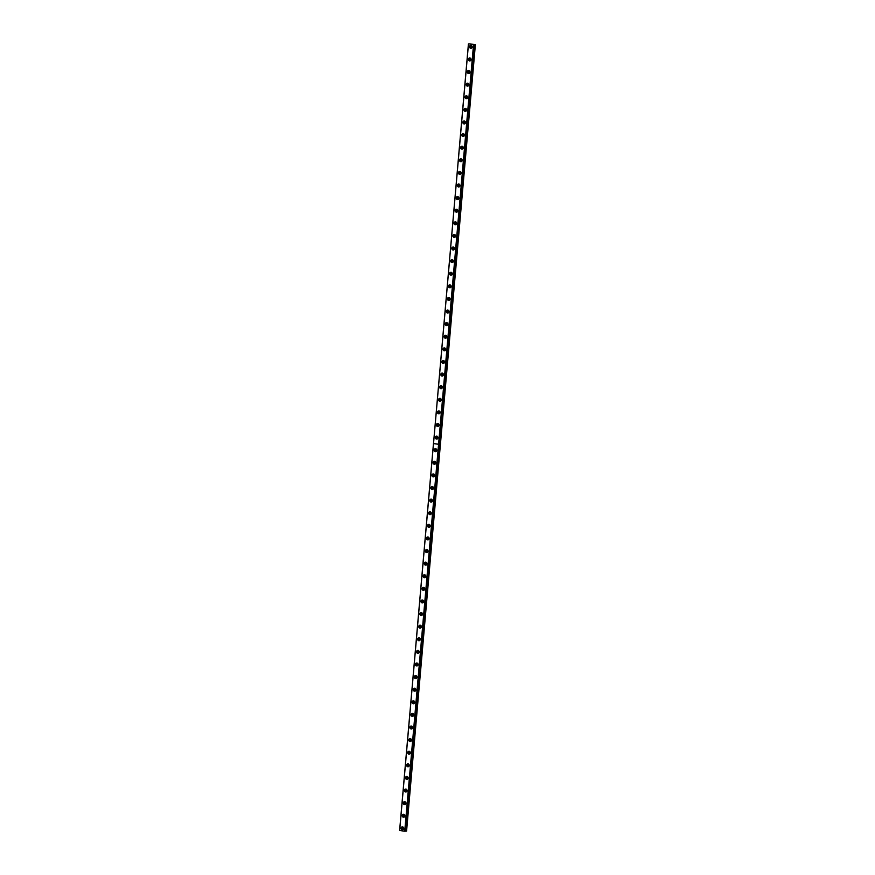 <?xml version="1.0" encoding="UTF-8"?>
<svg xmlns="http://www.w3.org/2000/svg" width="875" height="875" viewBox="0 0 875 875"><rect width="100%" height="100%" fill="white"/><g stroke="black" fill="none" stroke-linecap="round" stroke-linejoin="round"><path stroke-width="1.31" d="M403.583 829.117A0.886 0.777 84 0 1 403.397 827.356M403.703 828.767A0.886 0.777 84 0 1 403.594 827.673M471.953 47.611A0.886 0.777 84 0 1 471.767 45.839M472.084 47.25A0.886 0.777 84 0 1 471.964 46.167M470.859 60.222A0.886 0.777 84 0 1 470.673 58.45M470.98 59.861A0.886 0.777 84 0 1 470.87 58.767M469.755 72.822A0.886 0.777 84 0 1 469.569 71.05M469.875 72.461A0.886 0.777 84 0 1 469.766 71.378M468.65 85.422A0.886 0.777 84 0 1 468.464 83.661M468.77 85.072A0.886 0.777 84 0 1 468.661 83.978M467.545 98.033A0.886 0.777 84 0 1 467.359 96.261M467.666 97.672A0.886 0.777 84 0 1 467.556 96.589M466.441 110.633A0.886 0.777 84 0 1 466.255 108.861M466.572 110.283A0.886 0.777 84 0 1 466.452 109.189M465.336 123.244A0.886 0.777 84 0 1 465.15 121.472M465.467 122.883A0.886 0.777 84 0 1 465.347 121.8M464.242 135.844A0.886 0.777 84 0 1 464.056 134.072M464.363 135.483A0.886 0.777 84 0 1 464.253 134.4M463.137 148.455A0.886 0.777 84 0 1 462.952 146.683M463.258 148.094A0.886 0.777 84 0 1 463.148 147.011M462.033 161.055A0.886 0.777 84 0 1 461.847 159.283M462.153 160.694A0.886 0.777 84 0 1 462.044 159.611M460.928 173.666A0.886 0.777 84 0 1 460.742 171.894M461.048 173.305A0.886 0.777 84 0 1 460.939 172.222M459.823 186.266A0.886 0.777 84 0 1 459.637 184.494M459.955 185.905A0.886 0.777 84 0 1 459.834 184.822M458.719 198.877A0.886 0.777 84 0 1 458.533 197.105M458.85 198.516A0.886 0.777 84 0 1 458.73 197.422M457.625 211.477A0.886 0.777 84 0 1 457.439 209.705M457.745 211.116A0.886 0.777 84 0 1 457.636 210.033M456.52 224.077A0.886 0.777 84 0 1 456.334 222.316M456.641 223.727A0.886 0.777 84 0 1 456.531 222.633M455.416 236.688A0.886 0.777 84 0 1 455.23 234.916M455.536 236.327A0.886 0.777 84 0 1 455.427 235.244M454.311 249.287A0.886 0.777 84 0 1 454.125 247.527M454.442 248.938A0.886 0.777 84 0 1 454.322 247.844M453.206 261.898A0.886 0.777 84 0 1 453.02 260.127M453.338 261.538A0.886 0.777 84 0 1 453.217 260.455M452.102 274.498A0.886 0.777 84 0 1 451.916 272.727M452.233 274.137A0.886 0.777 84 0 1 452.113 273.055M451.008 287.109A0.886 0.777 84 0 1 450.822 285.337M451.128 286.748A0.886 0.777 84 0 1 451.019 285.666M449.903 299.709A0.886 0.777 84 0 1 449.717 297.938M450.023 299.348A0.886 0.777 84 0 1 449.914 298.266M448.798 312.32A0.886 0.777 84 0 1 448.613 310.548M448.919 311.959A0.886 0.777 84 0 1 448.809 310.877M447.694 324.92A0.886 0.777 84 0 1 447.508 323.148M447.825 324.559A0.886 0.777 84 0 1 447.705 323.477M446.589 337.531A0.886 0.777 84 0 1 446.403 335.759M446.72 337.17A0.886 0.777 84 0 1 446.6 336.077M445.484 350.131A0.886 0.777 84 0 1 445.309 348.359M445.616 349.77A0.886 0.777 84 0 1 445.506 348.688M444.391 362.731A0.886 0.777 84 0 1 444.205 360.97M444.511 362.381A0.886 0.777 84 0 1 444.402 361.287M443.286 375.342A0.886 0.777 84 0 1 443.1 373.57M443.406 374.981A0.886 0.777 84 0 1 443.297 373.898M442.181 387.942A0.886 0.777 84 0 1 441.995 386.181M442.302 387.592A0.886 0.777 84 0 1 442.192 386.498M441.077 400.553A0.886 0.777 84 0 1 440.891 398.781M441.208 400.192A0.886 0.777 84 0 1 441.087 399.109M439.972 413.153A0.886 0.777 84 0 1 439.786 411.381M440.103 412.792A0.886 0.777 84 0 1 439.983 411.709M438.878 425.764A0.886 0.777 84 0 1 438.692 423.992M438.998 425.403A0.886 0.777 84 0 1 438.889 424.32M437.773 438.364A0.886 0.777 84 0 1 437.587 436.592M437.894 438.003A0.886 0.777 84 0 1 437.784 436.92M436.669 450.975A0.886 0.777 84 0 1 436.483 449.203M436.789 450.614A0.886 0.777 84 0 1 436.68 449.531M435.564 463.575A0.886 0.777 84 0 1 435.378 461.803M435.684 463.214A0.886 0.777 84 0 1 435.575 462.131M434.459 476.186A0.886 0.777 84 0 1 434.273 474.414M434.591 475.825A0.886 0.777 84 0 1 434.47 474.731M433.355 488.786A0.886 0.777 84 0 1 433.169 487.014M433.486 488.425A0.886 0.777 84 0 1 433.366 487.342M432.261 501.397A0.886 0.777 84 0 1 432.075 499.625M432.381 501.036A0.886 0.777 84 0 1 432.272 499.942M431.156 513.997A0.886 0.777 84 0 1 430.97 512.225M431.277 513.636A0.886 0.777 84 0 1 431.167 512.553M430.052 526.597A0.886 0.777 84 0 1 429.866 524.836M430.172 526.247A0.886 0.777 84 0 1 430.062 525.153M428.947 539.208A0.886 0.777 84 0 1 428.761 537.436M429.078 538.847A0.886 0.777 84 0 1 428.958 537.764M427.842 551.808A0.886 0.777 84 0 1 427.656 550.036M427.973 551.458A0.886 0.777 84 0 1 427.853 550.364M426.738 564.419A0.886 0.777 84 0 1 426.552 562.647M426.869 564.058A0.886 0.777 84 0 1 426.748 562.975M425.644 577.019A0.886 0.777 84 0 1 425.458 575.247M425.764 576.658A0.886 0.777 84 0 1 425.655 575.575M424.539 589.63A0.886 0.777 84 0 1 424.353 587.858M424.659 589.269A0.886 0.777 84 0 1 424.55 588.186M423.434 602.23A0.886 0.777 84 0 1 423.248 600.458M423.555 601.869A0.886 0.777 84 0 1 423.445 600.786M422.33 614.841A0.886 0.777 84 0 1 422.144 613.069M422.461 614.48A0.886 0.777 84 0 1 422.341 613.397M421.225 627.441A0.886 0.777 84 0 1 421.039 625.669M421.356 627.08A0.886 0.777 84 0 1 421.236 625.997M420.12 640.052A0.886 0.777 84 0 1 419.945 638.28M420.252 639.691A0.886 0.777 84 0 1 420.131 638.597M419.027 652.652A0.886 0.777 84 0 1 418.841 650.88M419.147 652.291A0.886 0.777 84 0 1 419.038 651.208M417.922 665.252A0.886 0.777 84 0 1 417.736 663.491M418.042 664.902A0.886 0.777 84 0 1 417.933 663.808M416.817 677.862A0.886 0.777 84 0 1 416.631 676.091M416.938 677.502A0.886 0.777 84 0 1 416.828 676.419M415.712 690.462A0.886 0.777 84 0 1 415.527 688.702M415.844 690.113A0.886 0.777 84 0 1 415.723 689.019M414.608 703.073A0.886 0.777 84 0 1 414.422 701.302M414.739 702.712A0.886 0.777 84 0 1 414.619 701.63M413.514 715.673A0.886 0.777 84 0 1 413.328 713.902M413.634 715.312A0.886 0.777 84 0 1 413.525 714.23M412.409 728.284A0.886 0.777 84 0 1 412.223 726.513M412.53 727.923A0.886 0.777 84 0 1 412.42 726.841M411.305 740.884A0.886 0.777 84 0 1 411.119 739.112M411.425 740.523A0.886 0.777 84 0 1 411.316 739.441M410.2 753.495A0.886 0.777 84 0 1 410.014 751.723M410.32 753.134A0.886 0.777 84 0 1 410.211 752.052M409.095 766.095A0.886 0.777 84 0 1 408.909 764.323M409.227 765.734A0.886 0.777 84 0 1 409.106 764.652M407.991 778.706A0.886 0.777 84 0 1 407.805 776.934M408.122 778.345A0.886 0.777 84 0 1 408.002 777.252M406.897 791.306A0.886 0.777 84 0 1 406.711 789.534M407.017 790.945A0.886 0.777 84 0 1 406.908 789.862M405.792 803.906A0.886 0.777 84 0 1 405.606 802.145M405.913 803.556A0.886 0.777 84 0 1 405.803 802.462M404.688 816.517A0.886 0.777 84 0 1 404.502 814.745M404.808 816.156A0.886 0.777 84 0 1 404.698 815.073M438.944 444.281L433.519 443.581L438.572 444.314L404.72 831.239L438.944 444.314L404.928 831.25M469.197 43.848L474.447 44.614L439.403 444.194L440.431 444.15L475.387 44.527L469.175 43.925M402.183 815.555A1.531 1.334 -96 0 0 404.841 815.938A1.531 1.334 -96 0 0 402.183 815.555M403.922 814.308A1.531 1.334 -96 0 0 404.217 817.064M403.288 802.944A1.531 1.334 -96 0 0 405.945 803.337A1.531 1.334 -96 0 0 403.288 802.944M405.027 801.697A1.531 1.334 -96 0 0 405.322 804.464M404.392 790.344A1.531 1.334 -96 0 0 407.05 790.727A1.531 1.334 -96 0 0 404.392 790.344M406.131 789.097A1.531 1.334 -96 0 0 406.416 791.853M405.497 777.733A1.531 1.334 -96 0 0 408.155 778.127A1.531 1.334 -96 0 0 405.497 777.733M407.236 776.497A1.531 1.334 -96 0 0 407.52 779.253M406.602 765.133A1.531 1.334 -96 0 0 409.259 765.516A1.531 1.334 -96 0 0 406.602 765.133M408.341 763.886A1.531 1.334 -96 0 0 408.625 766.642M407.706 752.522A1.531 1.334 -96 0 0 410.364 752.916A1.531 1.334 -96 0 0 407.706 752.522M409.445 751.286A1.531 1.334 -96 0 0 409.73 754.042M408.8 739.922A1.531 1.334 -96 0 0 411.458 740.305A1.531 1.334 -96 0 0 408.8 739.922M410.539 738.675A1.531 1.334 -96 0 0 410.834 741.431M409.905 727.311A1.531 1.334 -96 0 0 412.562 727.705A1.531 1.334 -96 0 0 409.905 727.311M411.644 726.075A1.531 1.334 -96 0 0 411.939 728.831M411.009 714.711A1.531 1.334 -96 0 0 413.667 715.094A1.531 1.334 -96 0 0 411.009 714.711M412.748 713.464A1.531 1.334 -96 0 0 413.033 716.22M412.114 702.111A1.531 1.334 -96 0 0 414.772 702.494A1.531 1.334 -96 0 0 412.114 702.111M413.853 700.864A1.531 1.334 -96 0 0 414.137 703.62M413.219 689.5A1.531 1.334 -96 0 0 415.877 689.883A1.531 1.334 -96 0 0 413.219 689.5M414.958 688.253A1.531 1.334 -96 0 0 415.242 691.02M414.312 676.9A1.531 1.334 -96 0 0 416.981 677.283A1.531 1.334 -96 0 0 414.312 676.9M416.062 675.653A1.531 1.334 -96 0 0 416.347 678.409M415.417 664.289A1.531 1.334 -96 0 0 418.075 664.683A1.531 1.334 -96 0 0 415.417 664.289M417.156 663.042A1.531 1.334 -96 0 0 417.452 665.809M416.522 651.689A1.531 1.334 -96 0 0 419.18 652.072A1.531 1.334 -96 0 0 416.522 651.689M418.261 650.442A1.531 1.334 -96 0 0 418.556 653.198M417.627 639.078A1.531 1.334 -96 0 0 420.284 639.472A1.531 1.334 -96 0 0 417.627 639.078M419.366 637.842A1.531 1.334 -96 0 0 419.65 640.598M418.731 626.478A1.531 1.334 -96 0 0 421.389 626.861A1.531 1.334 -96 0 0 418.731 626.478M420.47 625.231A1.531 1.334 -96 0 0 420.755 627.987M419.836 613.867A1.531 1.334 -96 0 0 422.494 614.261A1.531 1.334 -96 0 0 419.836 613.867M421.575 612.631A1.531 1.334 -96 0 0 421.859 615.387M420.93 601.267A1.531 1.334 -96 0 0 423.587 601.65A1.531 1.334 -96 0 0 420.93 601.267M422.669 600.02A1.531 1.334 -96 0 0 422.964 602.777M422.034 588.656A1.531 1.334 -96 0 0 424.692 589.05A1.531 1.334 -96 0 0 422.034 588.656M423.773 587.42A1.531 1.334 -96 0 0 424.069 590.177M423.139 576.056A1.531 1.334 -96 0 0 425.797 576.439A1.531 1.334 -96 0 0 423.139 576.056M424.878 574.809A1.531 1.334 -96 0 0 425.173 577.566M424.244 563.445A1.531 1.334 -96 0 0 426.902 563.839A1.531 1.334 -96 0 0 424.244 563.445M425.983 562.209A1.531 1.334 -96 0 0 426.267 564.966M425.348 550.845A1.531 1.334 -96 0 0 428.006 551.228A1.531 1.334 -96 0 0 425.348 550.845M427.088 549.598A1.531 1.334 -96 0 0 427.372 552.366M426.453 538.245A1.531 1.334 -96 0 0 429.111 538.628A1.531 1.334 -96 0 0 426.453 538.245M428.192 536.998A1.531 1.334 -96 0 0 428.477 539.755M427.547 525.634A1.531 1.334 -96 0 0 430.205 526.028A1.531 1.334 -96 0 0 427.547 525.634M429.286 524.388A1.531 1.334 -96 0 0 429.581 527.155M428.652 513.034A1.531 1.334 -96 0 0 431.309 513.417A1.531 1.334 -96 0 0 428.652 513.034M430.391 511.788A1.531 1.334 -96 0 0 430.686 514.544M429.756 500.423A1.531 1.334 -96 0 0 432.414 500.817A1.531 1.334 -96 0 0 429.756 500.423M431.495 499.177A1.531 1.334 -96 0 0 431.791 501.944M430.861 487.823A1.531 1.334 -96 0 0 433.519 488.206A1.531 1.334 -96 0 0 430.861 487.823M432.6 486.577A1.531 1.334 -96 0 0 432.884 489.333M431.966 475.213A1.531 1.334 -96 0 0 434.623 475.606A1.531 1.334 -96 0 0 431.966 475.213M433.705 473.977A1.531 1.334 -96 0 0 433.989 476.733M433.07 462.612A1.531 1.334 -96 0 0 435.728 462.995A1.531 1.334 -96 0 0 433.07 462.612M434.809 461.366A1.531 1.334 -96 0 0 435.094 464.122M434.164 450.002A1.531 1.334 -96 0 0 436.822 450.395A1.531 1.334 -96 0 0 434.164 450.002M435.903 448.766A1.531 1.334 -96 0 0 436.198 451.522M401.089 828.155A1.531 1.334 -96 0 0 403.747 828.548A1.531 1.334 -96 0 0 401.089 828.155M402.828 826.908A1.531 1.334 -96 0 0 403.113 829.675M435.269 437.402A1.531 1.334 -96 0 0 437.927 437.784A1.531 1.334 -96 0 0 435.269 437.402M437.008 436.155A1.531 1.334 -96 0 0 437.303 438.911M436.373 424.791A1.531 1.334 -96 0 0 439.031 425.184A1.531 1.334 -96 0 0 436.373 424.791M438.113 423.555A1.531 1.334 -96 0 0 438.397 426.311M437.478 412.191A1.531 1.334 -96 0 0 440.136 412.573A1.531 1.334 -96 0 0 437.478 412.191M439.217 410.944A1.531 1.334 -96 0 0 439.502 413.7M438.583 399.591A1.531 1.334 -96 0 0 441.241 399.973A1.531 1.334 -96 0 0 438.583 399.591M440.322 398.344A1.531 1.334 -96 0 0 440.606 401.1M439.677 386.98A1.531 1.334 -96 0 0 442.345 387.373A1.531 1.334 -96 0 0 439.677 386.98M441.427 385.733A1.531 1.334 -96 0 0 441.711 388.5M440.781 374.38A1.531 1.334 -96 0 0 443.439 374.762A1.531 1.334 -96 0 0 440.781 374.38M442.52 373.133A1.531 1.334 -96 0 0 442.816 375.889M441.886 361.769A1.531 1.334 -96 0 0 444.544 362.163A1.531 1.334 -96 0 0 441.886 361.769M443.625 360.522A1.531 1.334 -96 0 0 443.92 363.289M442.991 349.169A1.531 1.334 -96 0 0 445.648 349.552A1.531 1.334 -96 0 0 442.991 349.169M444.73 347.922A1.531 1.334 -96 0 0 445.014 350.678M444.095 336.558A1.531 1.334 -96 0 0 446.753 336.952A1.531 1.334 -96 0 0 444.095 336.558M445.834 335.322A1.531 1.334 -96 0 0 446.119 338.078M445.2 323.958A1.531 1.334 -96 0 0 447.858 324.341A1.531 1.334 -96 0 0 445.2 323.958M446.939 322.711A1.531 1.334 -96 0 0 447.223 325.467M446.294 311.347A1.531 1.334 -96 0 0 448.952 311.741A1.531 1.334 -96 0 0 446.294 311.347M448.033 310.111A1.531 1.334 -96 0 0 448.328 312.867M447.398 298.747A1.531 1.334 -96 0 0 450.056 299.13A1.531 1.334 -96 0 0 447.398 298.747M449.137 297.5A1.531 1.334 -96 0 0 449.433 300.256M448.503 286.136A1.531 1.334 -96 0 0 451.161 286.53A1.531 1.334 -96 0 0 448.503 286.136M450.242 284.9A1.531 1.334 -96 0 0 450.538 287.656M449.608 273.536A1.531 1.334 -96 0 0 452.266 273.919A1.531 1.334 -96 0 0 449.608 273.536M451.347 272.289A1.531 1.334 -96 0 0 451.631 275.045M450.712 260.936A1.531 1.334 -96 0 0 453.37 261.319A1.531 1.334 -96 0 0 450.712 260.936M452.452 259.689A1.531 1.334 -96 0 0 452.736 262.445M451.817 248.325A1.531 1.334 -96 0 0 454.475 248.708A1.531 1.334 -96 0 0 451.817 248.325M453.556 247.078A1.531 1.334 -96 0 0 453.841 249.845M452.911 235.725A1.531 1.334 -96 0 0 455.569 236.108A1.531 1.334 -96 0 0 452.911 235.725M454.65 234.478A1.531 1.334 -96 0 0 454.945 237.234M454.016 223.114A1.531 1.334 -96 0 0 456.673 223.508A1.531 1.334 -96 0 0 454.016 223.114M455.755 221.867A1.531 1.334 -96 0 0 456.05 224.634M455.12 210.514A1.531 1.334 -96 0 0 457.778 210.897A1.531 1.334 -96 0 0 455.12 210.514M456.859 209.267A1.531 1.334 -96 0 0 457.155 212.023M456.225 197.903A1.531 1.334 -96 0 0 458.883 198.297A1.531 1.334 -96 0 0 456.225 197.903M457.964 196.667A1.531 1.334 -96 0 0 458.248 199.423M457.33 185.303A1.531 1.334 -96 0 0 459.988 185.686A1.531 1.334 -96 0 0 457.33 185.303M459.069 184.056A1.531 1.334 -96 0 0 459.353 186.812M458.434 172.692A1.531 1.334 -96 0 0 461.092 173.086A1.531 1.334 -96 0 0 458.434 172.692M460.173 171.456A1.531 1.334 -96 0 0 460.458 174.213M459.528 160.092A1.531 1.334 -96 0 0 462.186 160.475A1.531 1.334 -96 0 0 459.528 160.092M461.267 158.845A1.531 1.334 -96 0 0 461.562 161.602M460.633 147.481A1.531 1.334 -96 0 0 463.291 147.875A1.531 1.334 -96 0 0 460.633 147.481M462.372 146.245A1.531 1.334 -96 0 0 462.667 149.002M461.738 134.881A1.531 1.334 -96 0 0 464.395 135.264A1.531 1.334 -96 0 0 461.738 134.881M463.477 133.634A1.531 1.334 -96 0 0 463.761 136.391M462.842 122.27A1.531 1.334 -96 0 0 465.5 122.664A1.531 1.334 -96 0 0 462.842 122.27M464.581 121.034A1.531 1.334 -96 0 0 464.866 123.791M463.947 109.67A1.531 1.334 -96 0 0 466.605 110.053A1.531 1.334 -96 0 0 463.947 109.67M465.686 108.423A1.531 1.334 -96 0 0 465.97 111.191M465.052 97.07A1.531 1.334 -96 0 0 467.709 97.453A1.531 1.334 -96 0 0 465.052 97.07M466.791 95.823A1.531 1.334 -96 0 0 467.075 98.58M466.145 84.459A1.531 1.334 -96 0 0 468.803 84.853A1.531 1.334 -96 0 0 466.145 84.459M467.884 83.212A1.531 1.334 -96 0 0 468.18 85.98M467.25 71.859A1.531 1.334 -96 0 0 469.908 72.242A1.531 1.334 -96 0 0 467.25 71.859M468.989 70.612A1.531 1.334 -96 0 0 469.284 73.369M468.355 59.248A1.531 1.334 -96 0 0 471.012 59.642A1.531 1.334 -96 0 0 468.355 59.248M470.094 58.002A1.531 1.334 -96 0 0 470.378 60.769M469.459 46.648A1.531 1.334 -96 0 0 472.117 47.031A1.531 1.334 -96 0 0 469.459 46.648M471.198 45.402A1.531 1.334 -96 0 0 471.483 48.158M473.528 44.691L438.583 444.216L433.464 443.548L399.613 830.473L404.72 831.239M405.114 831.152L406.58 831.075L440.431 444.15M473.911 44.669L438.955 444.205L473.922 44.68M440.442 444.052L439.556 444.15L474.447 44.614M474.502 44.614L475.387 44.527M399.667 830.506L433.519 443.581M433.53 443.483L468.486 43.947M433.497 443.505L468.42 43.925M440.398 444.084L439.403 444.194M473.736 44.702L438.78 444.227M405.694 831.173L439.545 444.248M439.48 444.227L405.628 831.173M405.103 831.228L438.955 444.303"/></g></svg>
